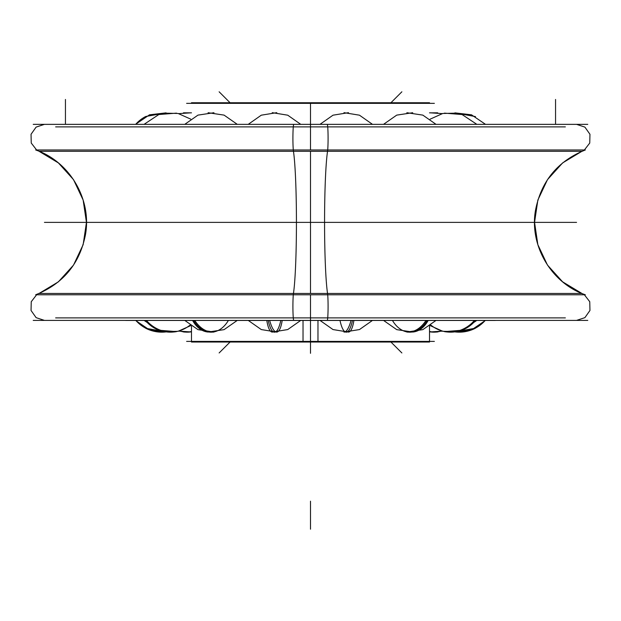 <?xml version="1.0" encoding="UTF-8"?>
<svg xmlns="http://www.w3.org/2000/svg" width="621" height="621" viewBox="0 0 621 621"><rect width="100%" height="100%" fill="white"/><g stroke="black" fill="none" stroke-linecap="round" stroke-linejoin="round"><path stroke-width="0.93" d="M135.758 320.568L149.506 329.937L166.063 331.901L145.725 328.261A35.009 34.675 -62.7 0 0 165.644 331.847M178.825 331.117L191.159 331.948A35.009 28.721 -96.3 0 0 191.478 331.917L183.467 331.948A35.009 28.721 -83.7 0 0 191.478 331.474M442.199 331.148L429.98 331.948A35.009 28.76 -83.7 0 1 429.522 331.893L437.689 331.948A35.009 28.76 -96.3 0 1 429.522 331.443M135.813 124.184A35.009 34.675 62.7 0 1 145.725 116.492L166.063 112.859L149.506 114.815L135.758 124.184M485.086 320.568A35.009 34.753 -90 0 1 454.921 331.893L475.492 328.167A35.009 34.683 -117.6 0 1 455.317 331.839M475.383 320.568A35.009 32.665 80 0 1 456.676 331.622L442.781 331.288L430.174 325.606M474.335 320.568A35.009 32.665 100 0 1 444.457 331.622L462.086 330.217L476.594 320.568M428.102 320.568A35.009 23.148 85.2 0 1 412.709 332.041L396.734 329.642L383.755 320.568M425.897 320.568A35.009 23.148 94.8 0 1 406.848 332.041L422.831 329.642L435.81 320.568M353.869 320.568A35.009 8.337 86.3 0 1 348.505 332.088L333.011 329.565L320.211 320.568M351.005 320.568A35.009 8.337 93.7 0 1 343.98 332.088L359.466 329.565L372.266 320.568M269.693 320.568A35.009 8.391 86.3 0 0 276.772 332.088A35.009 8.391 86.3 0 0 282.175 320.568M266.836 320.568A35.009 8.391 93.7 0 0 272.239 332.088L287.733 329.565L300.533 320.568M194.87 320.568A35.009 23.194 85.2 0 0 213.958 332.041L197.975 329.642L184.996 320.568M192.665 320.568A35.009 23.194 94.8 0 0 208.089 332.041L224.072 329.642L237.051 320.568M146.556 320.568A35.009 32.68 79.9 0 0 176.473 331.622L158.836 330.217L144.313 320.568M145.516 320.568A35.009 32.68 100.1 0 0 164.208 331.622L178.08 331.296L190.678 325.645M293.795 320.397A14.004 0.877 -90 0 1 292.918 307.814A14.004 0.877 -90 0 1 293.617 292.677M310.5 320.397L310.5 294.781M39.069 293.469L581.955 293.477L562.61 281.833L547.481 265.097L537.856 244.697L534.549 222.38L537.856 200.063L547.481 179.655L562.61 162.919L581.947 151.283L39.045 151.283L58.39 162.919L73.519 179.655L83.144 200.063L86.451 222.38L83.144 244.697L73.519 265.097L58.39 281.833L39.053 293.469L310.5 293.469L310.5 151.283L39.069 151.291M327.205 320.397A14.004 0.877 -90 0 0 328.082 307.814A14.004 0.877 -90 0 0 327.383 292.677M587.777 320.397L33.223 320.397M555.554 320.397L295.115 320.397M65.446 320.397L325.885 320.397M565.358 317.882L55.642 317.882M495.341 320.452L298.895 320.452M565.358 126.878L55.642 126.878M295.115 124.355L555.554 124.355L555.554 99.461M325.885 124.355L65.446 124.355L65.446 99.461M587.777 124.355L33.223 124.355M293.617 152.075A14.004 0.877 -90 0 1 292.918 136.938A14.004 0.877 -90 0 1 293.795 124.355M310.5 149.971L310.5 124.355M327.383 152.075A14.004 0.877 -90 0 0 328.082 136.938A14.004 0.877 -90 0 0 327.205 124.355M327.756 149.971A77.02 4.836 -90 0 0 324.566 222.38A77.02 4.836 -90 0 0 327.756 294.781L35.684 294.781C63.179 283.727 79.783 263.661 85.481 234.575C91.838 199.201 69.692 161.576 35.684 149.971L327.756 149.971M585.316 149.971L293.244 149.971A77.02 4.836 -90 0 1 296.434 222.38A77.02 4.836 -90 0 1 293.244 294.781L585.316 294.781C551.308 283.176 529.162 245.551 535.519 210.185C541.217 181.099 557.821 161.025 585.316 149.971M581.931 151.291L310.5 151.283L310.5 293.469L581.931 293.469M125.659 320.452L322.105 320.452M429.522 341.48L429.522 326.064L429.522 342.024L303.025 342.024L303.025 320.568M310.5 341.403L310.5 320.452M191.478 341.48L191.478 326.196L191.478 342.024L317.975 342.024L317.975 320.568M186.626 341.403L434.374 341.403M186.626 103.35L434.374 103.35M317.975 102.737L191.478 102.737M310.5 103.35L310.5 124.309M429.522 102.737L303.025 102.737M135.952 320.568A35.009 34.745 -90 0 0 166.048 331.901M179.655 330.9A35.009 28.783 -90 0 0 191.478 331.793M441.391 330.939A35.009 28.814 -90 0 1 429.522 331.769M430.865 325.101A35.009 32.727 -90 0 0 474.894 320.568A35.009 32.727 -90 0 1 430.865 325.101M392.534 320.568A35.009 23.194 -90 0 0 427.031 320.568A35.009 23.194 -90 0 1 392.534 320.568M340.029 320.568A35.009 8.352 -90 0 0 352.449 320.568A35.009 8.352 90 0 1 340.029 320.568A35.009 8.352 -90 0 0 352.449 320.568M280.762 320.568A35.009 8.407 -90 0 1 268.256 320.568A35.009 8.407 -90 0 0 280.762 320.568M228.303 320.568A35.009 23.241 -90 0 1 193.744 320.568A35.009 23.241 -90 0 0 228.303 320.568M190.003 325.148A35.009 32.75 -90 0 1 145.997 320.568A35.009 32.75 -90 0 0 190.003 325.148M65.446 293.469L310.5 293.469L310.5 151.283L310.5 293.469L65.446 293.469L310.5 293.469L310.5 151.283L495.341 151.283M576.56 222.38L44.44 222.38L576.56 222.38M310.5 529.201L310.5 501.194L310.5 529.201M310.5 353.31L310.5 320.568L310.5 353.31M429.98 112.805L442.199 113.612M429.522 112.859L437.689 112.805M475.492 116.593L454.906 112.867L471.502 114.807L485.273 124.184M456.676 113.131L442.781 113.472L430.174 119.147M476.594 124.184L462.086 114.543L444.457 113.131M412.709 112.719L396.734 115.118L383.755 124.184M435.81 124.184L422.831 115.118L406.848 112.719M348.505 112.665L333.011 115.188L320.211 124.184M372.266 124.184L359.466 115.188L343.98 112.665M276.772 112.665L261.278 115.188L248.478 124.184M300.533 124.184L287.733 115.188L272.239 112.665M213.958 112.719L197.975 115.118L184.996 124.184M237.051 124.184L224.072 115.118L208.089 112.719M176.473 113.138L158.836 114.536L144.313 124.184M190.678 119.108L178.08 113.464L164.208 113.138M183.467 112.805L191.478 112.843M178.825 113.635L191.159 112.805M485.273 320.568L471.502 329.945L454.906 331.893M248.478 320.568L261.278 329.565L276.772 332.088M584.384 294.781L589.756 301.721L589.95 310.484L584.889 317.649L576.56 320.397L584.889 317.649L589.95 310.484L589.756 301.721L584.384 294.781M36.616 294.781L31.244 301.721L31.05 310.484L36.111 317.649L44.44 320.397L36.111 317.649L31.05 310.484L31.244 301.721L36.616 294.781M584.384 149.971L589.756 143.04L589.95 134.268L584.889 127.103L576.56 124.355L584.889 127.103L589.95 134.268L589.756 143.04L584.384 149.971M36.616 149.971L31.244 143.04L31.05 134.268L36.111 127.103L44.44 124.355L36.111 127.103L31.05 134.268L31.244 143.04L36.616 149.971M230.065 342.024L219.128 352.953M219.128 91.799L230.065 102.737M401.872 91.799L390.935 102.737M390.935 342.024L401.872 352.953"/></g></svg>
